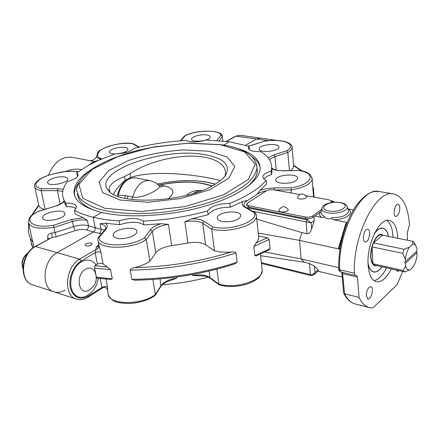 <?xml version="1.0" encoding="UTF-8"?>
<svg xmlns="http://www.w3.org/2000/svg" width="439" height="439" viewBox="0 0 439 439"><rect width="100%" height="100%" fill="white"/><g stroke="black" fill="none" stroke-linecap="round" stroke-linejoin="round"><path stroke-width="0.66" d="M86.077 246.027L85.078 245.192C84.782 243.332 92.108 242.059 92.064 243.974C91.202 245.604 89.205 246.284 86.077 246.027M278.765 146.456L278.946 147.175C279.182 151.537 258.368 153.255 259.142 148.821C258.878 144.897 277.02 142.702 278.765 146.456M295.897 180.67C290.547 184.583 274.957 183.957 275.78 179.919C275.621 174.607 298.504 172.993 297.647 178.404L295.897 180.67M230.651 221.525C222.573 222.381 218.09 221.196 217.201 217.985C216.844 211.724 241.488 209.381 240.748 215.763C240.188 218.413 236.819 220.334 230.651 221.525M116.812 238.201C114.48 237.57 113.257 236.583 113.147 235.233C112.368 228.933 137.155 225.163 136.831 231.622C137.462 235.716 123.809 240.254 116.812 238.201M260.157 167.682C259.35 163.725 256.793 160.219 252.491 157.167M94.605 167.539C80.82 175.589 73.961 183.897 74.021 192.469C74.723 201.276 83.992 207.938 101.843 212.454L93.172 217.25C85.621 215.417 79.41 213.113 74.548 210.33L76.512 206.901C75.942 204.272 72.38 203.01 65.817 203.114L63.534 199.163L62.563 195.02C62.289 190.581 63.962 186.076 67.584 181.505C74.378 179.524 77.906 177.274 78.169 174.744L76.66 172.851L89.09 164.965L98.133 160.515L114.897 153.963C124.012 153.655 130.399 151.784 134.071 148.349C151.159 144.118 168.521 141.462 186.152 140.381C190.981 142.505 197.671 142.368 206.22 139.97L229.504 141.808L223.555 145.1L229.504 141.808L249.034 146.28L248.32 147.806C248.814 150.478 252.979 151.746 260.815 151.614C268.24 156.163 271.845 161.678 271.631 168.159L271.176 171.029C266.001 172.582 263.23 174.502 262.873 176.796C262.829 178.179 263.932 179.337 266.182 180.264C259.416 188.479 247.289 196.189 229.795 203.394C218.567 203.548 211.164 206.05 207.592 210.907C186.767 216.707 165.322 220.104 143.257 221.102C137.868 217.645 129.812 217.579 119.09 220.91C109.399 220.29 100.761 219.072 93.172 217.25L101.843 212.454C127.672 218.578 169.975 216.218 204.058 206.396C238.196 196.584 259.647 181.066 260.14 168.549C259.877 158.715 250.932 151.625 233.307 147.274M103.099 263.91L107.281 266.994L94.945 265.771L97.392 264.185C99.823 263.06 101.722 262.966 103.099 263.91L100.915 252.436L98.989 245.626C99.137 247.53 98.193 248.781 96.157 249.374L79.7 259.109L57.119 252.672C42.737 259.893 40.618 288.56 54.085 291.836C40.618 288.56 42.737 259.893 57.119 252.672L93.408 231.979L57.119 252.672L35.532 246.52L52.049 237.428L51.84 233.065C48.872 233.411 47.467 235.03 47.631 237.911L47.961 239.442M35.071 246.537L52.049 237.428L56.241 236.786L75.267 230.59C79.624 229.279 83.355 229.065 86.461 229.943L93.408 231.979C94.786 230.996 95.367 229.57 95.164 227.693L93.172 217.25L95.164 227.693L88.398 225.745L87.399 220.57L83.223 217.722L71.573 219.478L53.328 225.306L53.92 227.402L72.457 221.459L71.573 219.478M226.464 141.396L236.045 136.117L256.508 138.993L245.604 145.21L256.508 138.993L260.497 138.115L256.508 138.993L268.553 140.678M162.414 284.67C178.042 283.621 193.314 281.114 208.229 277.146M262.045 268.986L262.215 270.594C261.035 275.083 259.394 277.849 257.292 278.88C254.115 281.289 250.076 283.193 245.171 284.609C235.908 286.969 227.358 287.101 219.511 284.993L218.825 284.077L210.012 277.552L210.5 278.381C207.729 276.433 203.438 275.571 197.632 275.796L192.584 275.544L192.43 274.507M176.489 277.053L176.654 278.145L171.945 279.983C166.392 281.635 162.737 283.737 160.976 286.288L160.833 286.508M373.99 280.653C378.517 279.681 382.704 275.401 386.545 267.823M393.048 237.318C392.631 228.79 390.545 223.155 386.792 220.416M391.275 268.887C386.518 278.172 381.513 282.447 376.267 281.712C371.52 280.274 368.793 274.556 368.074 264.558C366.587 244.1 379.702 217.42 389.305 220.373C394.409 221.843 397.24 227.808 397.8 238.267M368.019 262.884C368.941 268.092 370.801 271.077 373.6 271.834C376.333 272.334 379.109 270.654 381.925 266.786M388.416 236.385C387.423 231.666 385.574 228.977 382.857 228.313C379.987 227.868 377.074 229.838 374.116 234.223M366.214 229.756L367.794 229.229C371.597 229.685 368.848 243.052 365.171 241.988C362.246 241.713 363.053 232.05 366.214 229.756M399.814 207.965C399.512 213.025 398.173 215.84 395.791 216.411C392.367 216.103 394.771 203.345 398.091 204.245C399.122 204.525 399.693 205.765 399.814 207.965M399.15 270.66L397.531 271.373L396.362 270.029M366.296 295.688C366.636 290.272 368.145 287.265 370.818 286.678C374.374 287.238 371.306 300.133 367.893 298.981L366.296 295.688M402.634 271.439L397.037 284.785L372.854 307.959L369.418 307.618C365.237 306.51 361.78 303.113 359.047 297.422L357.489 277.179L356.49 275.291L355.365 275.407L354.339 273.184C352.715 235.178 376.64 188.852 393.591 193.923C402.804 196.403 408.094 206.692 409.461 224.79L407.31 232.895L407.392 240.193M90.055 289.57L88.656 290.388C78.389 295.913 75.146 274.924 85.528 269.211C89.375 267.164 92.437 267.861 94.714 271.286L95.384 272.712M96.382 277.218L96.783 278.079L110.886 279.517L112.258 278.754L96.382 277.218L94.61 268.13L110.546 269.595L112.258 278.754M94.945 265.771L94.61 268.13M107.281 266.994L110.546 269.595M256.316 255.871L254.834 255.602L253.83 246.427L258.154 239.974L258.686 238.086L258.555 236.198M258.549 236.116L267.461 237.713L269.134 239.507L270.056 248.606L269.447 249.764M134.592 280.203L131.81 279.325L130.185 270.106C130.696 268.997 132.106 268.185 134.416 267.669C140.656 266.16 145.814 264.031 149.886 261.287L155.79 252.798C158.709 249.209 164.01 246.828 171.704 245.659L187.914 243.052C195.553 241.763 201.446 242.339 205.6 244.781L214.495 250.85C219.368 252.14 224.982 252.518 231.337 251.981C233.767 251.766 235.331 252.09 236.023 252.963L237.126 262.193L234.7 263.916M290.591 170.628L293.065 168.175L293.614 166.946L293.636 165.492M338.672 267.691L301.127 258.933L264.816 252.046M260.634 255.723L304.37 262.231L301.127 258.933L299.541 240.38L258.225 233.082M260.459 254.06L262.215 270.594C263.027 280.494 234.744 289.482 218.825 284.077L216.877 269.112M154.923 295.612L155.368 294.487L152.887 279.473M271.176 171.029L271.527 174.623L271.977 171.731L271.845 168.774C274.408 170.134 278.161 170.815 283.117 170.809L299.255 170.546C306.652 171.084 310.966 173.937 312.189 179.123L312.107 177.993M283.117 170.809L283.243 170.694C278.364 170.903 274.496 170.019 271.648 168.038L271.637 168.022M289.444 170.639L287.852 152.421C290.552 150.846 291.979 149.244 292.122 147.619L292.056 146.796M319.888 212.311C318.73 214.237 319.4 215.955 321.902 217.47C323.488 217.876 324.169 217.442 323.933 216.169L325.974 218.271L329.255 218.913L332.285 217.793C331.346 218.847 331.708 219.489 333.377 219.719C345.927 219.774 355.184 212.794 348.006 209.035M341.937 273.063L343.627 292.764L344.566 293.762L342.48 272.367M317.995 271.236L342.283 277.069M245.807 207.351L244.775 207.263L254.077 212.531L255.158 212.635L255.761 213.31M254.077 212.531C259.767 221.042 230.085 231.649 212.805 226.892L211.658 229.087C227.929 233.735 257.139 225.13 256.425 216.191L256.288 214.797M205.6 244.781L202.714 223.325C198.538 221.009 192.584 220.499 184.857 221.788L191.717 218.82L208.091 214.748C211.658 209.853 219.039 207.34 230.25 207.203L242.893 201.435L247.739 200.403C245.302 201.825 244.024 203.323 243.908 204.898L243.974 205.6M214.495 250.85L211.658 229.087L202.714 223.325L203.998 221.261C201.177 219.56 197.084 218.748 191.717 218.82M149.886 261.287L146.291 239.54L152.328 231.353L155.79 252.798M107.303 289.274C107.753 290.623 107.824 289.932 107.528 287.205L105.986 279.111M143.257 221.102L143.893 224.944L160.998 223.703L168.461 224.395C160.685 225.569 155.307 227.885 152.328 231.353L150.462 229.784L144.497 237.801L146.291 239.54C131.607 249.939 97.024 249.725 97.864 239.502L98.078 237.806L99.285 237.164L105.953 229.29L104.861 229.816L98.254 237.603M105.02 229.63L105.881 227.896C105.673 225.893 103.73 224.516 100.059 223.764L105.305 223.204L119.765 224.713C130.46 221.371 138.504 221.448 143.893 224.944M248.244 146.017L252.293 145.106L264.459 141.221L252.035 145.073M264.668 141.27C282.332 138.049 298.229 144.431 286.694 150.775L287.852 152.421L274.935 156.564L274.002 154.83L268.103 157.793M299.008 170.661C317.101 172.796 312.398 184.967 290.975 187.821L291.101 189.95C303.892 187.733 310.922 184.128 312.189 179.123L313.556 197.029M247.739 200.403L256.941 194.45L260.162 190.306L266.544 183.93L266.182 180.264M256.941 194.45C259.197 192.825 262.357 191.602 266.418 190.778M263.834 178.876C265.123 177.164 267.686 175.748 271.527 174.623M252.634 211.208L311.125 222.831L306.938 219.741L306.126 222.024L307.075 233.724L301.889 232.626L256.744 219.154M313.967 216.668L314.225 220.532L311.619 229.163C310.488 232.269 308.974 233.795 307.075 233.724M321.902 217.47L314.779 216.076M331.489 201.002L333.925 202.209M313.462 274.973L315.01 272.35C313.803 274.128 312.266 274.891 310.389 274.638L310.9 275.56C312.167 275.632 313.144 275.335 313.836 274.66L318.286 270.995M304.37 262.231L309.479 263.433L314.538 266.303L318.017 269.886L318.429 270.885M359.047 297.422L344.566 293.762C347.375 299.42 350.915 302.811 355.178 303.936C350.388 302.559 346.585 298.997 343.77 293.252M98.775 244.298L96.097 247.503L98.495 246.219L98.94 244.589M107.528 287.205C106.156 286.212 104.273 286.288 101.886 287.446L102.583 287.874M96.097 247.503L96.157 249.374L95.175 252.716L97.392 264.185M229.795 203.394L230.25 207.203M208.091 214.748L207.592 210.907M119.765 224.713L119.09 220.91M249.034 146.28L249.39 149.639M340.132 248.414L339.106 248.194L345.998 224.927L345.899 223.237L346.892 223.435M340.005 249.215L338.304 248.842L339.106 248.194M346.294 224.987L345.998 224.927M301.889 232.626L299.541 240.38L338.304 248.842L345.899 223.237M347.287 222.447L333.377 219.719M353.455 209.913L347.951 208.893M291.364 193.017L291.101 189.95L274.649 189.999M89.09 164.965C91.789 162.545 94.802 161.064 98.133 160.515M74.482 195.059L74.438 194.576C74.218 190.663 75.689 186.685 78.855 182.646M77.593 176.374L76.66 172.851M101.398 233.899L93.408 231.979C94.786 230.996 95.367 229.57 95.164 227.693L104.553 230.179M65.093 290.08C61.339 292.341 57.668 292.928 54.085 291.836L32.706 284.867C19.168 281.542 21.132 253.49 35.532 246.52L35.005 246.575C20.688 253.654 18.619 281.042 32.706 284.867M42.676 217.426C42.945 212.081 64.961 208.371 64.857 213.672C65.91 218.962 42.594 223.341 42.671 217.815L42.676 217.426M50.897 179.183C56.763 176.16 67.836 175.935 67.716 178.871C68.594 183.222 47.478 187.003 47.61 182.454C47.588 181.378 48.685 180.292 50.897 179.183M114.897 153.963C111.435 153.886 109.596 153.227 109.382 151.987C109.865 150.05 112.905 148.563 118.497 147.531C124.215 146.846 127.403 147.405 128.067 149.205C126.811 151.883 122.443 153.469 114.958 153.963M206.643 134.954C208.942 135.311 210.122 135.98 210.182 136.957C210.594 140.826 191.091 143.054 191.613 139.086C191.338 136.661 201.013 134.016 206.643 134.954M94.462 161.547L71.93 157.288C61.647 156.322 53.816 162.331 48.438 175.309M78.202 171.715L77.944 171.633C70.635 170.7 63.435 171.254 56.34 173.295L56.34 173.295C48.142 174.914 41.875 177.422 37.535 180.813C35.263 182.953 34.302 184.803 34.654 186.356L38.802 205.523C39.334 207.263 41.244 208.558 44.537 209.408M101.87 158.885C97.59 157.617 96.481 155.642 98.539 152.964L97.425 153.996L96.821 155.62C96.02 157.124 97.409 158.336 100.986 159.264M45.14 209.222L41.162 190.674L57.405 190.625L60.192 204.13M53.328 225.306C31.328 229.328 21.506 219.176 38.242 211.483L37.908 211.472C32.826 215.006 29.281 214.891 28.359 222.277C30.247 227.726 38.769 229.438 53.92 227.402L55.023 232.593L51.84 233.065M63.693 201.007L66.547 206.709L65.817 203.114M180.939 140.743L185.055 135.881L184.204 136.288L180.391 140.787M185.055 135.881C195.103 130.092 219.698 129.472 220.932 135.091L222.343 135.892L222.776 140.974M98.539 152.964C99.587 147.356 121.707 141.572 132.836 143.855L133.659 143.921M62.739 191.475L57.405 190.625L57.745 188.66L41.754 188.721L41.162 190.674C37.085 189.824 34.911 188.386 34.654 186.356M56.34 173.295L56.351 173.372C65.093 171.144 72.292 170.65 77.939 171.901M81.38 169.531C76.364 168.581 71.118 169.251 65.652 171.545M223.028 140.996L222.974 140.699M56.241 236.786L55.023 232.593L73.5 226.617C79.294 224.889 84.266 224.598 88.398 225.745C88.596 227.605 87.948 229.004 86.461 229.943M74.548 210.33L75.278 213.991L83.223 217.722M76.062 208.58C74.169 207.208 70.997 206.588 66.547 206.709M214.951 184.358C187.107 202.522 117.175 205.792 108.076 190.01C92.338 171.21 163.879 146.829 204.574 154.638C223.731 158.051 230.804 164.801 225.8 174.887C223.725 178.086 220.109 181.241 214.951 184.358M225.125 175.852L225.52 172.851C225.602 162.584 210.221 155.735 189.955 156.152C169.07 156.498 145.474 163.352 129.999 173.646L124.539 176.516C114.48 180.418 109.349 184.627 109.13 189.138L110.041 192.008M220.334 180.659C203.487 175.666 155.252 169.064 130.641 177.46L125.192 180.352L124.539 176.516M129.999 173.646L130.641 177.46M125.192 180.352C119.759 184.671 115.891 189.341 113.586 194.362M77.489 193.989C77.994 200.65 83.761 206.154 94.808 210.506M245.505 188.15C253.094 182.147 257.029 176.368 257.303 170.809L257.018 167.5M208.635 151.192L183.068 149.924C163.912 151.351 145.748 154.852 128.583 160.422L108.663 170.573L99.104 182.015L102.715 192.617L119.951 200.019L147.894 202.269L180.347 198.593L209.54 189.846L228.834 178.239L234.717 166.491L227.144 156.953L208.635 151.192M415.475 245.039L414.043 242.443L412.803 241.274L412.611 244.26L414.273 244.238L415.656 245.363L416.896 248.611L416.957 250.987L404.632 262.335L405.504 263.334L405.576 265.738L403.216 270.528L404.714 271.911L409.966 269.864L413.203 266.775C415.217 263.543 416.501 259.603 417.05 254.96L416.995 252.595L405.504 263.334M382.495 235.2L382.309 235.106C379.208 234.091 376.256 236.692 373.452 242.899L372.107 246.883L402.673 253.336L405.378 259.29C405.938 254.521 407.255 250.51 409.329 247.25L404.017 249.253L373.452 242.899L382.495 235.2L412.803 241.274M416.199 251.69L416.995 252.595M403.216 270.528L372.909 263.735C370.604 259.943 370.34 254.324 372.107 246.883L372.909 263.735L374.489 265.112L404.714 271.911M409.966 269.864C407.842 270.572 406.382 269.195 405.576 265.738M405.378 259.29L405.455 261.704M404.017 249.253L402.673 253.336M412.611 244.26L409.329 247.25M374.621 265.491L375.811 265.408L374.489 265.112M382.309 235.106L381.2 234.525M117.959 196.304L118.217 195.157L117.537 194.998C120.588 183.261 126.619 177.548 135.635 177.866L149.803 180.599C141.929 180.122 136.222 185.582 132.677 196.99L125.274 195.613L118.217 195.157C121.51 183.211 127.315 177.449 135.635 177.866M125.274 195.613L124.841 198.285M167.775 198.977C175.567 192.946 174.459 188.589 164.449 185.906L159.785 184.995L158.567 185.165M127.101 198.752L127.963 195.992M159.006 185.604L159.258 185.873C162.386 188.112 142 199.465 132.677 196.99L131.903 199.509M211.79 186.131C198.099 181.23 180.764 180.852 159.785 184.995L158.852 185.445M321.672 209.343L312.798 215.851C310.828 217.042 308.403 217.431 305.511 217.014L248.688 205.754L246.614 204.278L247.552 203.054L266.402 190.789L268.981 189.829L273.14 189.725L299.766 194.537M305.84 195.635L329.124 199.844L331.621 201.556L330.852 202.609M246.641 204.519L246.778 205.792L248.853 207.274L305.643 218.606C308.529 219.023 310.955 218.633 312.925 217.437L321.233 211.324M306.449 196.568L306.543 196.765C307.492 199.372 296.155 200.025 297.538 197.287C300.309 193.067 303.311 192.891 306.543 196.76M288.088 209.31L288.193 209.518C289.23 212.284 277.536 213.036 278.974 210.116C281.778 205.776 284.851 205.578 288.193 209.518M376.881 265.65L375.027 265.765C372.53 265.019 371.103 262.061 370.746 256.881C370.006 246.455 376.695 232.906 381.689 234.437L383.434 235.386M374.412 233.592C377.299 229.515 380.125 227.698 382.885 228.137C385.656 228.812 387.533 231.572 388.52 236.407M382.029 266.808C379.17 270.781 376.344 272.515 373.562 272.004C370.856 271.286 369.018 268.476 368.036 263.576M354.339 273.184L339.621 269.727C337.739 232.105 361.785 186.399 379.082 191.497L393.591 193.923M87.981 297.214L88.299 296.122C79.547 300.523 73.554 297.702 70.328 287.66C68.254 278.178 73.478 265.513 81.231 261.013L79.7 259.109C65.351 266.605 63.073 295.908 76.446 299.124L54.085 291.836M96.081 264.98C92.399 259.718 87.509 258.675 81.413 261.853C70.893 267.768 67.019 287.984 75.069 294.887C82.806 302.197 96.476 292.072 98.276 278.271M270.056 248.606L254.834 255.602M267.461 237.713L255.953 242.986M253.83 246.427L269.134 239.507M237.126 262.193C203.4 273.19 168.296 278.902 131.81 279.325M231.337 251.981C200.184 261.573 167.879 266.802 134.416 267.669M130.185 270.106C166.836 269.59 202.116 263.872 236.023 252.963M293.686 165.728L301.308 170.897M313.539 196.826L313.863 194.301L313.43 187.87M313.978 195.827L314.247 197.155M192.584 275.544C200.091 274.249 205.902 274.918 210.012 277.552L209.134 271.028M176.654 278.145C169.097 279.308 163.901 281.778 161.075 285.553L155.368 294.487C141.292 305.698 107.615 304.88 108.164 293.614L107.423 289.724M159.999 278.913L160.976 286.288L155.285 295.211M171.704 245.659L168.461 224.395M100.158 278.502L101.886 287.446L88.299 296.122M100.915 252.436C99.538 251.514 97.628 251.607 95.175 252.716L81.231 261.013M269.327 159.5L274.935 156.564L276.202 170.063M348.39 210.094L348.654 210.819C348.028 215.061 342.574 217.387 332.285 217.793M348.412 210.155L347.227 206.901C346.239 205.704 346.876 202.461 334.957 202.154C322.895 203.361 323.022 206.599 322.001 207.845C321.343 210.127 323.334 211.79 327.982 212.816C336.312 214.616 348.473 210.835 347.227 206.901L347.002 206.27M323.933 216.169C321.458 214.956 320.525 213.508 321.123 211.817L321.831 208.618M379.082 191.497C374.89 191.327 368.299 190.087 356.457 205.309C345.531 220.554 338.046 247.283 338.705 269.008L339.621 269.727L340.68 271.939C339.199 271.082 338.54 270.144 338.705 269.129M341.8 272.207L341.926 272.921L342.854 273.711L357.489 277.179M328.784 210.967C316.755 208.679 328.202 200.398 339.995 202.626C352.155 204.722 340.966 213.294 328.784 210.967M212.805 226.892L203.998 221.261M242.893 201.435C241.384 203.658 242.01 205.6 244.775 207.263M184.857 221.788L187.914 243.052M144.497 237.801C130.213 247.651 97.447 247.003 99.285 237.164M105.953 229.29C107.895 226.859 107.681 224.828 105.311 223.204M160.998 223.703C155.922 225.289 152.415 227.32 150.462 229.784M100.059 223.764L101.041 228.999C101.25 230.887 100.723 232.335 99.455 233.345M286.694 150.775L274.002 154.83M248.414 146.077L252.293 145.106M290.975 187.821L274.419 187.881L274.227 189.922M274.419 187.881L266.961 188.523L260.162 190.306M311.619 229.163L311.125 222.831L314.225 220.532M308.255 218.776L306.938 219.741L246.23 207.587M332.724 201.035L331.626 201.644M318.017 269.886L315.01 272.35L314.538 266.303M309.479 263.433L310.389 274.638L261.37 262.67M32.98 247.87L30.22 239.233M28.645 223.528L28.354 230.952C28.782 234.86 30.28 238.624 32.848 242.251M31.394 235.792L29.44 227.089M32.453 214.863L38.802 205.523M226.184 141.358L235.513 136.222L240.084 135.278L277.13 140.425M37.979 211.439L55.868 206.017C59.638 204.815 62.316 203.394 63.913 201.748M38.242 211.483L55.868 206.017M75.267 230.59L73.5 226.617L72.457 221.459C78.274 219.741 83.251 219.445 87.399 220.57M219.209 140.639L222.441 136.255M220.932 135.091L216.937 140.458M132.836 143.855L138.779 147.219M41.754 188.721C28.771 186.388 39.005 176.335 56.351 173.372M63.232 189.401L57.745 188.66M49.728 238.47L47.631 237.911M257.303 170.809L257.013 167.961C255.849 155.752 243.766 147.981 220.757 144.65L188.627 143.103L153.425 146.972L136.973 150.577C123.518 154.105 111.665 158.468 101.409 163.654C83.564 172.324 75.223 185.626 76.935 191.102L79.382 197.682C82.976 201.781 88.629 205.32 96.344 208.311C113.328 213.705 139.498 215.121 167.155 211.796C188.309 208.755 207.197 203.877 223.819 197.155C233.844 192.556 241.982 187.733 248.227 182.673C253.265 177.614 256.195 172.708 257.013 167.961L256.678 164.466M220.383 144.722L244.633 151.943L255.202 164.148L248.331 179.485L223.44 194.9L184.852 206.626L141.693 211.499L104.855 208.327L82.779 198.329L78.905 184.331L91.987 169.509L117.948 156.558L151.62 147.389L187.568 143.224L220.383 144.722M157.343 184.095C179.93 179.403 199.18 179.458 215.099 184.27M212.092 185.971C197.89 180.967 180.034 180.687 158.523 185.126M201.72 190.641C199.065 190.345 196.409 191.261 193.747 193.379M164.449 185.906L160.515 186.899M22.916 268.147C21.396 262.237 23.009 257.281 27.761 253.292M248.853 207.274L248.688 205.754M312.925 217.437L312.798 215.851M305.511 217.014L305.643 218.606M113.147 235.233L113.246 235.77M90.072 289.559L88.673 290.382C96.009 285.608 98.023 279.242 94.714 271.286L95.395 272.729M256.151 255.942L269.568 249.703M134.482 280.203C169.234 279.594 202.73 274.139 234.958 263.834M293.625 165.316L302.35 171.122M312.634 184.984L314.077 197.122M271.977 171.731L271.631 168.159M243.908 204.898C244.232 206.198 244.841 206.999 245.741 207.312L255.158 212.635M258.719 237.718L256.425 216.191L255.619 213.041M210.5 278.381L219.215 284.84M108.4 294.898C112.17 302.712 118.996 302.998 128.786 303.536C139.152 303.047 147.905 300.38 155.049 295.524M98.89 244.902L98.095 240.72M293.713 166.337L292.122 147.619C293.411 142.406 278.897 138.494 264.498 141.21M283.243 170.694L299.228 170.546M331.313 200.777L332.713 201.029L334.452 202.176M261.457 263.449L310.9 275.56M369.418 307.618L355.178 303.936M355.365 275.407L340.68 271.939M76.446 299.124C80.342 300.271 84.217 299.617 88.069 297.159L102.474 287.946C103.626 286.321 107.555 288.505 107.204 288.994L107.215 288.944M262.939 177.477L262.873 176.796M74.021 192.469L74.438 194.576M32.941 247.898L31.235 243.843M38.714 205.051L31.191 215.983M89.929 160.614L89.913 160.608C92.964 160.69 95.225 159.181 96.684 156.086M55.693 205.951C64.237 202.763 63.134 201.528 63.584 201.402L63.704 201.128M28.359 222.277L33.957 247.195M184.567 135.98C195.607 129.489 221.75 129.626 222.343 135.892M97.502 153.716C95.911 149.633 120.56 140.612 133.352 143.805M139.284 147.103L133.604 143.888M235.584 136.183L240.084 135.278M108.082 190.016L109.371 191.415M109.415 190.729L109.13 189.138M415.656 245.363L414.043 242.443M157.299 184.056C179.743 179.37 199.07 179.397 215.297 184.15M186.339 195.443C188.748 193.467 190.367 192.37 191.206 192.161C193.84 190.762 197.352 190.257 201.742 190.636M160.844 187.091L159.258 185.867C156.674 183.123 153.518 181.362 149.803 180.599M22.91 268.624C20.869 262.231 22.576 256.991 28.041 252.902M331.621 201.556L331.686 202.467"/></g></svg>
